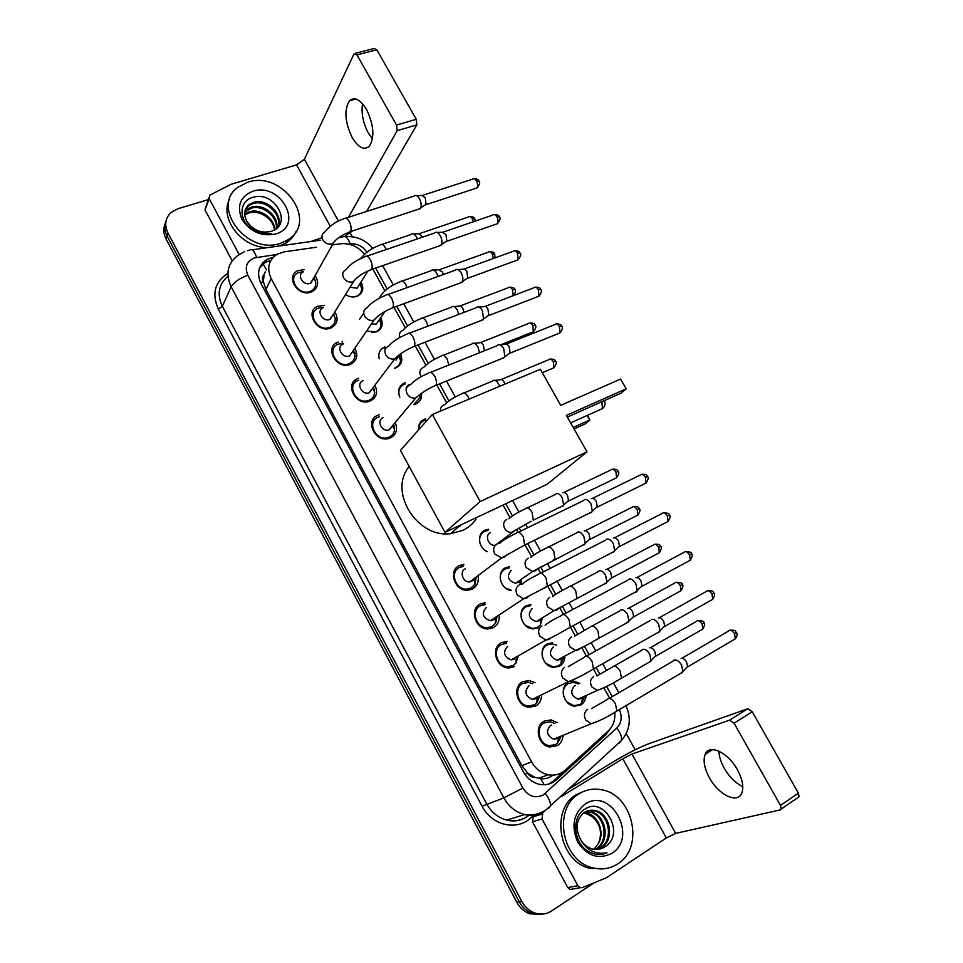 <?xml version="1.0" encoding="UTF-8"?>
<svg xmlns="http://www.w3.org/2000/svg" width="963" height="963" viewBox="0 0 963 963"><rect width="100%" height="100%" fill="white"/><g stroke="black" fill="none" stroke-linecap="round" stroke-linejoin="round"><path stroke-width="1.44" d="M571.035 681.515L574.249 681.286L579.762 683.297M585.973 696.442C585.504 700.27 583.783 703.11 580.785 704.952L574.646 706.18C564.39 705.518 559.094 689.183 567.183 683.393M564.836 657.067C564.547 661.196 562.777 664.217 559.539 666.167L553.918 667.359C542.602 667.106 537.45 648.544 547.345 643.91L552.569 642.742L550.487 643.922M538.461 627.72L533.406 628.863C521.838 629.104 516.18 610.241 526.376 605.667L531.046 604.547L529.096 605.811M511.028 590.524C500.098 589.127 496.041 571.853 505.599 567.749L509.68 566.713L507.838 568.05M487.302 551.679C478.178 547.839 476.721 533.61 485.003 530.168L488.458 529.229L486.736 530.637M418.628 429.907C418.147 424.912 420.037 421.397 424.286 419.35L425.778 418.857L424.31 420.506M399.85 397.153C397.286 390.677 398.802 385.97 404.388 383.033L405.218 382.744M421.445 393.325C422.047 398.345 420.193 401.884 415.86 403.966L414.632 404.388M379.193 358.718C378.014 353.18 379.831 349.292 384.658 347.041L384.839 346.981M400.572 353.987C403.1 360.318 401.583 364.917 396.034 367.794L395.48 367.998M380.662 317.73C383.611 324.182 382.215 328.901 376.473 331.898L366.542 331.091M361.005 281.99C364.158 288.19 363.039 292.884 357.622 296.074L356.888 296.363C353.096 297.579 349.304 296.965 345.524 294.534M562.982 736.238C562.452 740.451 560.55 743.58 557.276 745.639L549.861 746.975C538.136 745.627 533.827 726.331 544.011 721.215L550.968 719.891L557.192 722.587M541.579 695.888C541.254 700.426 539.304 703.784 535.741 705.963L528.904 707.287C516.866 706.421 512.099 686.812 522.608 681.768L528.976 680.468L534.995 682.683M514.398 666.649L508.175 667.937C495.837 667.588 490.54 647.642 501.386 642.67L507.128 641.406L503.264 643.753M499.207 616.164C499.424 621.4 497.438 625.252 493.249 627.683L487.687 628.935C475.036 629.152 469.15 608.833 480.344 603.921L485.424 602.718L481.945 605.149M478.214 576.801C478.78 582.398 476.805 586.491 472.291 589.067L467.416 590.247C454.476 591.077 447.915 570.373 459.495 565.51L463.889 564.402L460.687 566.93M395.444 422.986C397.9 429.787 396.178 434.782 390.28 437.972L388.438 438.562C374.631 442.414 364.568 419.928 377.929 415.234L379.29 414.776M375.064 385.477C378.074 392.507 376.449 397.683 370.213 401.017L369.166 401.39C355.263 406.085 344.128 383.154 357.983 378.471L358.561 378.266M354.829 348.341C358.392 355.564 356.888 360.92 350.339 364.387L350.051 364.496C336.243 370.045 323.881 346.957 338.013 342.106L338.206 342.034M334.859 311.771C338.759 318.849 337.507 324.218 331.091 327.889L330.622 328.07C317.272 333.643 304.284 311.735 317.67 306.294L324.543 305.367M315.106 275.611C319.21 282.376 318.272 287.696 312.277 291.572L311.085 292.066C298.145 297.266 285.06 276.682 297.519 270.808L304.44 269.544M316.526 247.214L284.229 251.837L277.031 254.292C268.472 260.203 266.546 268.34 271.241 278.716L531.576 761.841C535.548 768.835 541.11 773.145 548.272 774.77C554.748 775.913 560.406 774.372 565.233 770.135L608.243 730.917C613.166 726.162 615.357 719.987 614.815 712.379M534.862 777.346L527.495 773C529.277 776.009 531.732 777.454 534.862 777.346L540.761 778.73C545.082 779.115 549.018 778.02 552.569 775.444M265.475 271.385L264.139 274.431C262.237 276.465 261.948 278.885 263.296 281.678L260.54 282.689M460.434 525.954L458.629 526.749M263.296 281.678L264.139 274.431M263.477 282.015L265.86 289.394L521.862 765.633L527.291 772.615M364.471 254.304C358.055 246.444 350.087 242.929 340.565 243.771L332.295 244.963M609.603 698.139L603.885 687.787M597.168 675.629L593.485 668.948M586.419 656.128L581.736 647.642M575.08 635.58L570.445 627.178M563.451 614.49L559.804 607.882M553.195 595.904L547.634 585.829M540.652 573.178L538.076 568.495M531.504 556.59L525.04 544.877M518.07 532.238L516.541 529.481M509.993 517.613L503.059 505.045M446.615 402.727L436.829 384.995M425.851 365.097L415.306 345.982M405.279 327.793L393.987 307.329M384.875 290.814L372.862 269.05M543.349 723.189L541.796 722.912L543.349 723.189M519.731 685.114L519.105 684.837L519.731 685.114M509.728 667.961L509.812 667.359L509.728 667.961M490.372 628.707L490.925 627.286L490.372 628.707M495.439 622.026L496.354 621.496M473.315 587.767L476.444 585.372M373.584 420.662L373.524 418.628L373.584 420.662M354.853 382.756L355.804 379.627L354.853 382.756M356.731 356.202L354.866 355.889L356.731 356.202M342.539 344.02L342.166 341.299L342.539 344.02M356.719 353.553L353.927 352.94M352.879 352.53L352.133 352.181M542.626 914.056L532.37 913.43C526.785 911.419 522.428 907.567 519.298 901.862L167.02 236.019C164.336 230.735 164.035 225.655 166.105 220.78C164.035 225.655 164.336 230.735 167.02 236.019L519.298 901.862C522.428 907.567 526.785 911.419 532.37 913.43L542.626 914.056M540.038 914.429L529.831 913.803C524.269 911.805 519.924 907.965 516.818 902.283L166.033 238.908C163.373 233.636 163.072 228.58 165.13 223.717M273.336 257.145L266.715 259.577C258.337 265.463 256.447 273.516 261.057 283.712L523.186 771.556C527.074 778.429 532.527 782.678 539.545 784.315C546.045 785.507 551.739 783.978 556.602 779.705L605.679 734.913L610.036 729.027M259.516 268.147L265.307 262.466L270.964 260.239M594.002 882.866L551.679 910.926C546.49 914.248 540.905 914.946 534.934 913.044C529.325 911.034 524.943 907.158 521.802 901.428L168.007 233.106C164.192 224.981 165.251 218.071 171.161 212.378L177.986 208.694L208.068 199.702M350.123 232.769L352.314 236.729M626.251 733.565L635.183 749.768M604.487 734.348L553.93 780.644L548.585 784.099M280.895 243.121C247.515 255.953 209.898 206.564 238.102 187.147L247.852 182.188C282.941 170.03 318.994 222.152 287.588 240.004L280.895 243.121M267.63 247.623C241.869 247.924 218.998 218.649 229.627 199.136M271.097 231.361C293.667 224.812 274.732 190.734 253.775 197.162C237.729 200.28 238.27 222.609 254.557 230.807C260.227 233.768 265.92 234.767 271.662 233.804C260.07 234.31 251.825 230.157 246.925 221.346C252.944 230.193 260.925 233.552 270.88 231.421L271.097 231.361M252.775 191.264C280.438 181.754 304.549 225.799 275.912 233.925C261.804 236.838 250.5 232.011 242.014 219.468C236.501 206.034 240.088 196.645 252.775 191.264M277.609 227.485C282.953 215.315 266.306 199.329 253.413 203.458L249.032 205.468L245.348 209.717M277.729 227.352C284.29 215.194 267.305 197.981 253.919 202.278L249.549 204.288C244.108 208.718 243.23 214.412 246.925 221.346M276.225 228.713C278.151 216.856 262.791 204.565 251.379 208.152L244.746 212.245M276.658 228.363C279.318 216.41 263.633 203.265 251.885 206.985L247.527 208.983L244.843 211.595M274.696 229.772C274.599 218.324 260.323 208.477 249.874 211.631L245.529 213.63L245.035 214.785L249.369 212.787C255.64 211.415 261.611 212.979 267.257 217.494C271.518 220.972 273.913 225.113 274.443 229.916M245.529 213.63L244.674 214.304M296.135 231.289C294.064 236.067 290.742 239.931 286.155 242.869L279.571 245.95M372.476 138.865L368.203 132.834C363.063 122.963 361.173 113.261 362.509 103.703M366.554 109.493C360.27 99.382 354.577 96.481 349.473 100.79C343.972 109.866 344.862 122.096 352.145 137.504C358.417 147.76 364.183 150.649 369.419 146.147C374.788 137.179 373.825 124.949 366.554 109.493M239.173 254.533L209.2 198.679L204.975 209.922L208.851 197.632M232.203 260.78L204.975 209.922M344.73 236.465L352.41 230.964M355.347 53.302L374.113 48.475L376.822 49.775L356.96 54.891L353.951 54.06L304.392 159.268L296.544 164.878L231.024 184.294L209.753 195.2L209.2 198.679M416.257 119.304L416.823 124.877L397.153 130.655L396.539 125.046L416.257 119.304L376.822 49.775M366.566 211.475L416.823 124.877M396.539 125.046L356.96 54.891M397.153 130.655L348.474 217.325M321.558 237.933L310.375 241.605M617.608 863.955C609.988 868.831 601.646 870.107 592.594 867.771C561.405 860.79 552.593 807.981 579.449 793.596C586.094 789.6 593.28 788.288 601.008 789.672C632.679 793.885 645.198 847.464 617.608 863.955M605.462 868.614L589.813 868.325C558.733 861.379 549.981 808.776 576.765 794.451L584.806 790.984M604.692 846.934C626.106 834.68 604.644 796.016 585.372 808.872C570.421 816.443 573.454 844.996 590.223 852.436L594.015 853.808C598.565 854.951 602.898 854.59 607.027 852.749C595.435 854.879 586.539 850.353 580.34 839.17C583.301 844.298 587.346 847.572 592.474 848.981C596.819 850.016 600.828 849.378 604.499 847.055L604.487 847.067C600.78 849.39 596.603 850.064 591.956 849.101M585.143 804.081C610.819 786.47 638.589 837.208 611.842 853.326C598.541 859.887 587.141 856.095 577.656 841.939C570.951 826.061 573.454 813.446 585.143 804.081M597.361 849.438L600.069 848.066C614.298 840.061 609.073 813.35 594.039 810.858L587.574 810.87M597.915 849.39L601.177 847.813C615.417 839.796 610.169 813.049 595.122 810.545C591.174 809.739 587.611 810.34 584.445 812.363C576.368 818.995 574.995 827.927 580.34 839.17M595.11 849.426L595.712 849.065C609.88 841.096 604.704 814.554 589.741 812.074L585.516 811.749M595.676 849.462L596.795 848.812C610.975 840.831 605.787 814.253 590.813 811.773L586.022 811.496M586.551 812.977L585.504 813.278L592.197 816.6C600.563 824.256 602.609 833.248 598.348 843.588C605.221 832.429 597.915 815.071 586.551 812.977L584.047 812.628M585.504 813.278L583.578 812.977M598.348 843.588L593.978 849.294M603.115 854.049L607.027 852.749M476.071 519.093C472.701 524.004 468.283 527.76 462.854 530.384L450.66 533.646C416.847 538.365 387.969 491.142 409.227 466.501M461.096 524.811L460.097 526.123M566.4 415.39L626.191 388.823L620.593 379.073L560.719 405.339L540.351 369.274L432.351 414.487L480.164 501.53L586.997 451.84L566.4 415.39M567.363 417.087L621.171 393.121L626.191 388.823L620.593 379.073M586.997 451.84L547.14 484.269L445.014 532.395L400.439 450.323L432.351 414.487M480.164 501.53L445.014 532.395M587.586 415.282L589.801 420L585.275 423.876L574.056 428.944M587.213 415.438L589.801 420L573.226 427.476M303.333 271.566L298.061 272.734C287.07 277.898 298.566 296.038 309.978 291.464L311.049 291.019C314.492 289.141 316.045 286.216 315.72 282.255L313.986 277.621M303.104 272.011C296.435 275.093 303.357 286.071 310.255 283.327L313.745 278.042M414.499 195.682C416.088 194.911 417.749 195.91 419.447 198.703C421.216 202.23 421.625 205.3 420.675 207.936L418.159 209.296M416.51 195.621L421.65 195.465L425.237 197.632L426.103 204.288L424.563 205.324M323.351 307.341L318.103 308.232C306.306 313.011 317.718 332.331 329.49 327.42L329.936 327.251C333.571 325.53 335.341 322.641 335.22 318.597L333.655 313.721M323.05 307.859C315.888 310.7 322.761 322.388 329.876 319.451L333.342 314.215M435.023 232.552C436.696 231.698 438.418 232.733 440.211 235.658C441.945 239.065 442.354 242.05 441.463 244.626L438.887 246.071M437.13 232.444L442.186 232.203L445.953 234.43L446.832 240.894L445.255 241.99M343.562 343.442L338.35 344.068C325.867 348.329 336.773 368.697 348.955 363.773L349.172 363.701C352.843 362.124 354.733 359.343 354.878 355.359L353.505 350.183M343.177 344.032C335.581 346.584 342.226 358.934 349.581 355.925L353.12 350.749M455.728 269.748C457.473 268.821 459.279 269.881 461.169 272.938C462.854 276.237 463.275 279.138 462.433 281.641L459.808 283.17M457.919 269.592L462.902 269.267C464.178 268.593 465.49 269.363 466.85 271.554L467.741 277.826L466.14 278.981M358.79 380.241L358.26 380.433C346.054 384.562 355.889 404.773 368.119 400.596L369.034 400.283C372.404 398.79 374.282 396.202 374.655 392.531L373.524 387.018M363.135 380.674C355.756 383.178 361.763 395.372 369.142 392.82L373.018 388.185M476.613 307.269C478.43 306.27 480.332 307.366 482.319 310.555L483.595 319.006L480.922 320.607M478.888 307.077L483.811 306.655C485.123 305.933 486.496 306.728 487.928 309.015L488.843 315.106L487.218 316.309M379.41 416.762L378.194 417.16C366.421 421.325 375.305 441.126 387.463 437.708L389.052 437.19C392.134 435.794 393.963 433.434 394.541 430.1L393.723 424.226M383.214 417.641C376.112 420.169 381.541 432.122 388.859 430.028L393.012 425.875M497.69 345.139C499.568 344.056 501.554 345.187 503.649 348.51L504.949 356.707L502.241 358.38M500.038 344.886L504.889 344.393C506.261 343.61 507.694 344.417 509.198 346.812L510.125 352.711L508.5 353.975M463.588 566.376L459.7 567.351C449.492 571.649 455.294 589.886 466.682 589.127L470.955 588.092L475.06 584.084L476.143 577.054M465.346 568.832C459.182 571.444 462.758 582.459 469.619 581.965L473.784 580.123M584.12 499.845C586.286 498.774 588.574 500.11 590.957 503.854L592.341 511.064L591.306 512.629L589.597 513.026M591.306 498.605C592.883 497.823 594.532 498.786 596.253 501.482L597.241 506.682L595.64 508.115M474.627 578.932L475.084 577.848M485.027 604.68L480.525 605.739C470.654 610.073 475.866 627.972 487.001 627.756L491.876 626.66L495.464 623.398L497.113 616.272M486.339 607.472C481.331 613.299 482.656 617.728 490.311 620.762L494.175 619.462M606.305 539.34C608.544 538.377 610.879 539.798 613.287 543.589L614.683 550.583L613.551 552.256L611.962 552.581M613.467 537.992C615.092 537.294 616.777 538.317 618.511 541.037L619.51 546.069L617.945 547.538M495.367 618.138L495.933 617.054M506.622 643.344L501.542 644.464C491.997 648.857 496.679 666.42 507.549 666.709L513.002 665.577L515.999 663.013L518.226 655.875M507.525 646.462C502.59 652.204 503.818 656.682 511.209 659.884L514.447 659.21M628.683 579.208C631.006 578.354 633.389 579.858 635.833 583.698L637.241 590.463L636.001 592.245L634.557 592.522M635.821 577.752C637.506 577.138 639.227 578.209 640.985 580.966L641.996 585.841L640.467 587.334M516.252 657.669L516.914 656.622M532.804 683.802L528.374 682.382L522.74 683.537C513.496 687.979 517.721 705.253 528.314 705.999L534.309 704.844L536.692 702.93L539.364 696.971M529.229 685.632L528.904 685.812C524.041 691.47 525.184 695.996 532.31 699.367L535.885 698.669M651.277 619.45C653.672 618.715 656.116 620.292 658.584 624.18L660.004 630.741L658.668 632.595L657.368 632.835M658.391 617.873C660.124 617.343 661.894 618.475 663.676 621.267L664.687 625.986L663.194 627.503M537.318 697.525L538.028 696.562M554.929 723.562L550.282 721.781L544.143 722.96C535.163 727.474 538.979 744.471 549.307 745.639L555.807 744.459L557.553 743.135L560.695 737.177M551.655 724.995L550.463 725.512C545.696 731.11 546.755 735.672 553.641 739.199L557.517 738.489M673.33 660.618L674.088 660.052C676.556 659.438 679.047 661.1 681.551 665.048L682.984 671.392L680.396 673.522M681.166 658.367C682.96 657.922 684.765 659.113 686.571 661.954L687.582 666.516L686.15 668.045M558.564 737.694L559.298 736.864M353.132 296.989L356.791 296.135C359.873 294.618 361.498 292.15 361.655 288.719L360.186 283.303M350.038 287.239L357.08 288.226L367.974 270.928M411.622 234.057C413.187 233.275 414.824 234.286 416.546 237.103L417.376 238.884M413.536 233.961L418.652 233.708L422.757 237.054M361.655 288.719L359.981 283.628M363.412 313.432L359.536 319.295M371.634 332.56L375.666 331.898C378.892 330.526 380.686 328.118 381.047 324.651L379.783 319.006M371.465 323.977L376.304 324.062L385.044 311.386M431.665 270.23C433.302 269.375 435.011 270.422 436.817 273.36L438.069 276.441M433.663 270.097L438.707 269.76L442.426 272.023L443.401 274.515M381.047 324.651L379.518 319.391M394.445 368.275L395.203 367.77C398.237 366.482 400.03 364.207 400.56 360.969L399.561 355.058M400.415 353.939L395.937 360.09M451.888 306.716C453.585 305.801 455.379 306.872 457.269 309.942L458.809 314.371M453.946 306.547L458.93 306.126C460.17 305.476 461.458 306.246 462.818 308.449L464.01 312.397M385.982 347.908L384.55 348.329M405.05 384.02L404.255 384.297C399.332 386.801 397.791 390.918 399.609 396.648M413.596 404.604L420.193 397.647L420.277 394.168M409.359 384.562C407.036 385.633 405.953 387.499 406.109 390.171M472.279 343.526C474.037 342.539 475.915 343.647 477.901 346.836L479.55 352.735M474.41 343.31L479.333 342.816C480.609 342.106 481.969 342.9 483.402 345.187L484.389 350.797M425.55 420.121L424.129 420.578C420.398 422.348 418.604 425.417 418.749 429.763M492.839 380.65C494.669 379.603 496.631 380.734 498.714 384.068L499.701 386.295M495.042 380.397L499.905 379.807C501.242 379.049 502.65 379.867 504.155 382.263L504.937 384.105M488.048 530.432L484.798 531.311C480.248 533.947 478.707 538.112 480.176 543.794M485.761 550.836L487.338 551.643M490.516 532.527C484.365 535.079 488.313 546.129 495.114 545.335L516.048 529.782M555.783 493.887C557.806 492.827 559.972 494.115 562.272 497.751L563.62 504.925L562.717 506.309L561.104 506.694M562.837 492.695C564.306 491.924 565.871 492.851 567.532 495.464L568.495 500.64L567.026 501.94M501.037 541.928L500.892 540.821M499.604 542.518L500.062 541.471M509.198 567.893L505.37 568.868C500.977 571.48 499.424 575.597 500.712 581.183M505.563 588.068L511.329 590.319M511.257 570.337C506.369 576.175 507.814 580.496 515.554 583.301L519.226 581.869M577.198 532.238C579.305 531.287 581.508 532.647 583.843 536.331L585.203 543.288L584.204 544.769L582.699 545.106M584.24 530.938C585.757 530.252 587.358 531.239 589.031 533.875L590.006 538.895L588.562 540.219M521.043 584.264L521.609 579.1M520.128 580.809L520.67 579.75M530.517 605.715L526.135 606.75C521.922 609.314 520.345 613.323 521.404 618.764M525.654 625.637L532.732 628.49L537.45 627.407L540.412 624.891L542.47 617.765M532.178 608.472C527.363 614.238 528.711 618.607 536.21 621.58L539.557 620.605M598.817 570.939C600.984 570.084 603.247 571.528 605.607 575.26L606.979 582.013L605.883 583.59L604.499 583.867M605.823 569.542C607.4 568.928 609.037 569.964 610.735 572.636L611.722 577.499L610.301 578.859M540.797 619.426L541.423 618.402M556.53 645.15L551.992 643.874L547.068 644.969C543.108 647.449 541.495 651.289 542.265 656.525M546.081 663.567L553.244 666.938L558.492 665.806L560.911 663.856L563.427 657.813M553.28 646.955C548.537 652.637 549.801 657.055 557.059 660.209L560.177 659.535M620.629 609.988C622.88 609.254 625.18 610.771 627.563 614.538L628.947 621.087L626.504 622.989M627.623 608.484C629.248 607.954 630.921 609.037 632.631 611.746L633.618 616.464L632.234 617.837M561.634 658.355L562.32 657.404M578.318 683.983L573.611 682.394L568.206 683.537C564.511 685.873 562.886 689.508 563.319 694.443M566.822 701.919L573.972 705.71L579.714 704.555L581.58 703.134L584.505 697.104M575.26 685.451L574.574 685.776C569.915 691.398 571.095 695.852 578.113 699.162L581.532 698.464M642.02 649.869L642.646 649.399C644.957 648.761 647.317 650.362 649.724 654.178L651.12 660.534L648.725 662.472M649.604 647.786C651.289 647.329 652.986 648.472 654.732 651.217L655.719 655.791L654.383 657.175M582.651 697.609L583.361 696.755M742.786 786.615C735.539 783.148 729.328 776.985 724.164 768.125C720.818 762.046 719.072 756.388 718.928 751.152M737.417 769.738C727.992 752.247 709.093 743.617 705.157 754.366C702.918 760.421 704.326 768.197 709.394 777.707C718.482 794.848 737.718 804.322 741.811 793.006C743.942 786.952 742.473 779.199 737.417 769.738M572.07 889.415L570.024 889.499L567.737 887.549L577.86 885.731L542.037 818.971L532.515 821.776L533.165 816.805L535.897 814.289M567.737 887.549L532.515 821.776M568.856 789.07L612.492 762.311C626.72 753.788 638.794 747.601 648.725 743.749L747.757 708.756L752.235 711.741L734.071 723.189L729.617 720.143L631.969 754.053L622.808 758.748L562.151 796.028M577.86 885.731L580.183 887.717L582.254 887.633L606.329 877.811L666.324 837.942L675.665 833.392L780.247 809.895L781.186 809.064L780.487 805.429L798.399 793.139L752.235 711.741M798.399 793.139L799.073 796.762L798.122 797.605M780.487 805.429L734.071 723.189M533.165 816.805L542.687 813.928L542.037 818.971M544.155 784.737L540.761 778.73M266.522 269.821L262.574 262.995M527.495 773L524.991 774.469M265.86 289.394L271.241 278.716M521.862 765.633L531.576 761.841M294.052 277.308L292.608 277.537M559.563 666.143L559.154 665.409M547.766 644.632L547.369 643.898M538.498 627.707L538.112 627.021M526.833 606.425L526.412 605.655M506.081 568.555L505.635 567.737M485.508 531.01L485.039 530.144M470.064 589.898L469.619 589.079M367.962 401.667L367.469 400.764M337.05 344.694L336.159 343.057M516.818 902.283L521.802 901.428M166.033 238.908L168.007 233.106M276.682 254.497L254.232 257.94C246.588 261.346 244.458 267.088 247.828 275.189L522.861 788.047C528.386 796.413 535.175 798.724 543.252 794.969L616.838 728.004C621.556 722.984 622.399 716.845 619.353 709.587M544.42 811.532C538.341 815.18 531.72 816.203 524.582 814.59C515.674 812.218 508.765 806.645 503.854 797.87L231.168 286.781C225.258 273.697 227.569 263.2 238.102 255.303L244.518 251.68M533.671 815.204L530.986 817.683C517.107 831.322 491.744 825.568 482.09 806.236L218.312 309.075L222.333 306.294L231.168 286.781C233.925 282.219 239.486 278.355 247.828 275.189M548.477 808.451L550.427 806.079C550.824 802.841 549.115 798.616 545.299 793.428M218.312 309.075C211.607 293.751 214.797 281.834 227.87 273.336M227.954 276.297C218.661 284.205 216.783 294.197 222.333 306.294L486.664 803.864C491.407 812.399 498.136 817.804 506.815 820.091C513.785 821.656 520.237 820.657 526.195 817.093M522.861 788.047L503.854 797.87L482.09 806.236M366.879 252.246C362.762 246.179 357.237 243.398 350.267 243.928L348.787 244.133M612.215 696.622L606.606 686.45M599.708 673.968L596.121 667.455M589.055 654.659L584.421 646.269M577.595 633.919L573.093 625.745M566.1 613.082L562.44 606.449M555.687 594.219L550.294 584.445M543.361 571.89L540.664 567.014M533.959 554.869L527.712 543.553M520.827 531.07L519.093 527.953M512.436 515.879L505.756 503.769M448.963 400.921L439.561 383.888M428.174 363.268L418.05 344.923M407.566 325.939L396.732 306.318M387.138 288.936L375.63 268.087M619.233 743.075L621.424 740.499C622.038 737.152 620.509 732.999 616.838 728.004M350.267 243.928C347.787 237.608 345.223 235.333 342.575 237.067L338.868 237.596M256.639 257.374C254.22 250.837 251.885 248.43 249.622 250.163L247.479 250.681M602.874 735.997L605.679 734.913M553.93 780.644L556.602 779.705M338.434 221.081L304.392 159.268M330.249 226.245L296.544 164.878M600.166 409.636L602.405 408.625L601.935 401.691M422.793 195.308L472.364 179.238C473.627 178.143 474.976 178.733 476.42 180.972C477.829 183.861 477.961 186.208 476.817 188.002L475.228 188.531M478.936 181.116L476.42 180.972M348.498 232.3L350.388 231.626C351.627 229.278 351.314 226.052 349.461 221.935L349.244 221.538C347.222 218.228 345.464 217.313 343.972 218.782C336.629 220.996 330.225 225.414 324.76 232.011C321.762 233.937 321.185 236.669 323.014 240.196C325.494 243.543 328.6 244.771 332.331 243.916L335.858 240.064M443.389 232.011L492.671 215.122C493.971 213.967 495.391 214.556 496.908 216.892C498.28 219.696 498.425 221.984 497.329 223.753L495.692 224.331M499.376 216.928L496.908 216.892M369.515 270.266L371.465 269.532C372.645 267.233 372.332 264.079 370.526 260.082L370.31 259.685C368.179 256.242 366.337 255.303 364.796 256.868C356.105 260.251 349.798 264.524 345.898 269.652C342.587 271.554 341.889 274.395 343.803 278.175C346.295 281.533 349.413 282.749 353.132 281.834L356.575 278.126M464.154 269.038L513.159 251.319C514.507 250.091 515.975 250.693 517.564 253.137L518.022 259.817L516.324 260.443M519.984 253.064L517.564 253.137M390.737 308.581L392.735 307.787C393.867 305.536 393.554 302.466 391.785 298.602L391.568 298.193C389.329 294.606 387.415 293.643 385.826 295.292C377.255 298.747 371.056 302.864 367.24 307.642C363.617 309.508 362.798 312.457 364.796 316.49C367.264 319.836 370.346 321.052 374.029 320.137L377.472 316.55M485.099 306.403L533.815 287.829C535.211 286.541 536.74 287.155 538.413 289.682L538.895 296.207L537.161 296.869M540.773 289.502L538.413 289.682M388.402 346.138C384.767 348.052 383.948 351.074 385.97 355.166C388.294 358.368 391.231 359.62 394.782 358.898L398.55 355.347M388.787 346.006C392.507 341.564 398.586 337.58 407.036 334.065C408.673 332.319 410.671 333.318 413.019 337.062L413.235 337.471C414.969 341.215 415.294 344.2 414.21 346.403L412.164 347.258M506.225 344.104L554.664 324.663C556.084 323.291 557.685 323.929 559.431 326.565L559.948 332.909L558.179 333.631M561.742 326.276L559.431 326.565M409.72 384.995C406.097 386.994 405.303 390.063 407.349 394.204C409.528 397.262 412.32 398.526 415.727 398.008L419.796 394.529M410.527 384.731C414.138 380.614 420.109 376.762 428.439 373.199C430.136 371.369 432.218 372.392 434.674 376.292L434.891 376.702C436.576 380.337 436.913 383.226 435.878 385.381L433.795 386.295M592.57 498.304L639.889 475.241C641.478 473.615 643.32 474.326 645.439 477.395L646.065 483.065L644.235 483.968M641.635 474.338C645.162 474.097 647.112 474.843 647.497 476.601L645.439 477.395M496.992 544.107C493.453 546.418 492.743 549.729 494.874 554.038L501.579 557.926L504.227 557.3L506.634 555.073M499.484 543.505C502.65 540.46 508.175 537.089 516.084 533.382C517.974 531.203 520.393 532.395 523.366 536.945L524.642 545.07L522.488 546.202M614.635 537.739L661.677 513.724C663.302 512.027 665.216 512.773 667.419 515.963L668.081 521.465L666.252 522.403M669.454 515.073L667.419 515.963M519.322 584.83C515.807 587.213 515.121 590.584 517.275 594.941L523.595 598.805L526.629 598.143L528.807 596.193M522.199 584.18C525.28 581.363 530.709 578.089 538.522 574.357C540.448 572.106 542.963 573.346 546.057 578.065L547.369 585.961L545.202 587.141M636.904 577.523L683.67 552.545C685.319 550.8 687.305 551.57 689.604 554.869L690.29 560.213L688.485 561.2M685.403 551.57C689.929 551.715 691.988 552.473 691.578 553.845L689.604 554.869M541.868 625.938C538.377 628.406 537.715 631.836 539.894 636.242L545.852 640.07L549.235 639.372L551.161 637.711M545.118 625.252C548.116 622.652 553.46 619.462 561.164 615.706C563.138 613.395 565.75 614.683 568.977 619.594L570.313 627.25L568.158 628.478M659.354 617.692L705.855 591.703C707.54 589.91 709.587 590.716 711.994 594.135L712.704 599.323L710.923 600.334M713.908 592.991L711.994 594.135M564.631 667.431C561.164 669.983 560.526 673.486 562.717 677.928L568.351 681.72L572.07 681.01L573.707 679.637M568.218 666.721L584.023 657.452C586.046 655.069 588.742 656.429 592.125 661.509L593.461 668.96L591.342 670.224M682.021 658.223L728.245 631.222C729.966 629.381 732.073 630.223 734.588 633.75L735.323 638.806L733.565 639.841M729.954 630.199C737.622 629.838 734.889 631.993 736.442 632.51L734.588 633.75M587.611 709.334C584.168 711.97 583.554 715.533 585.769 720.023L591.077 723.767L596.446 721.973M591.523 708.612L607.111 699.595C609.182 697.152 611.962 698.572 615.489 703.833L616.85 711.067L614.755 712.367M419.736 233.54L468.307 217.036C469.535 215.965 470.859 216.567 472.303 218.806L473.339 221.743M474.783 218.866L472.303 218.806M386.235 249.537L385.393 247.72C383.37 244.482 381.601 243.579 380.084 245.023C371.754 248.261 365.627 252.402 361.727 257.446L359.873 258.927M439.826 269.568L488.145 252.258C489.409 251.138 490.793 251.74 492.31 254.076L493.441 258.445M494.729 254.027L492.31 254.076M407.06 287.624L405.796 284.506C403.678 281.136 401.836 280.209 400.271 281.738C392.061 285.036 386.031 289.044 382.179 293.751L379.001 298.386M460.097 305.909L508.151 287.793C509.451 286.601 510.896 287.227 512.472 289.646L513.195 295.689M514.856 289.49L512.472 289.646M402.678 330.453C399.777 331.826 398.778 334.185 399.681 337.531M402.835 330.405C406.603 326 412.537 322.124 420.626 318.765C422.239 317.152 424.165 318.103 426.38 321.618L427.957 326.108M480.537 342.551L528.326 323.616C529.662 322.364 531.167 323.002 532.828 325.53L533.346 331.766L531.732 332.404M535.151 325.265L532.828 325.53M423.142 367.565C419.699 369.443 418.953 372.368 420.915 376.316L421.156 376.677M423.672 367.385C427.355 363.28 433.181 359.524 441.162 356.129C442.824 354.432 444.822 355.407 447.145 359.067L448.854 365.025M501.145 379.53L548.669 359.753C550.054 358.441 551.606 359.091 553.34 361.715L553.894 367.794L552.256 368.48M555.615 361.342L553.34 361.715M443.774 405.002C441.343 406.169 440.26 408.192 440.548 411.057M444.689 404.713C448.276 400.885 454.006 397.262 461.879 393.819C463.6 392.037 465.671 393.048 468.09 396.84L469.101 399.103M564.029 492.394L610.771 470.028C612.263 468.536 613.997 469.246 615.983 472.183L616.609 477.78L614.936 478.587M618.102 471.461L615.983 472.183M506.803 519.346C503.432 521.501 502.77 524.642 504.817 528.747C506.538 531.275 508.777 532.515 511.558 532.479L531.203 521.236M508.849 518.804C512.147 515.735 517.576 512.436 525.148 508.897C527.002 506.875 529.325 507.995 532.106 512.244L533.249 520.176L563.319 505.623M585.348 530.685L631.836 507.417C633.353 505.876 635.159 506.61 637.229 509.644L637.879 515.097L636.206 515.939M639.288 508.813L637.229 509.644M528.193 558.143C524.847 560.382 524.197 563.572 526.267 567.725L532.659 571.444L535.187 570.83L537.294 568.94M530.589 557.553C533.803 554.712 539.148 551.498 546.623 547.935C548.525 545.84 550.932 547.008 553.821 551.414L555.001 559.13L552.943 560.237M606.859 569.326L653.083 545.142C654.635 543.529 656.501 544.3 658.668 547.441L659.342 552.75L657.669 553.629M654.684 544.264C658.295 543.926 660.281 544.673 660.666 546.478L658.668 547.441M549.777 597.301C546.454 599.612 545.828 602.862 547.911 607.051L553.966 610.759L556.831 610.097L558.709 608.472M552.509 596.663C555.651 594.027 560.911 590.921 568.29 587.322C570.24 585.167 572.72 586.371 575.754 590.945L576.945 598.456L574.899 599.6M628.562 608.303L674.521 583.181C676.11 581.52 678.036 582.326 680.287 585.576L680.985 590.728L679.336 591.643M676.11 582.278C680.636 582.386 682.671 583.133 682.237 584.505L680.287 585.576M571.553 636.82C568.254 639.203 567.652 642.514 569.759 646.739L575.489 650.41L578.679 649.736L580.304 648.352M574.622 636.146L590.163 627.069C592.149 624.843 594.725 626.106 597.879 630.837L599.094 638.144L597.06 639.324M650.446 647.63L696.153 621.556C697.766 619.847 699.752 620.69 702.099 624.048L702.821 629.068L701.196 630.007M697.73 620.617C702.316 620.666 704.41 621.412 704.001 622.868L702.099 624.048M593.533 676.688C590.247 679.156 589.669 682.526 591.8 686.8L597.229 690.435L602.092 688.617M596.904 675.99L612.227 667.166C614.262 664.891 616.922 666.203 620.208 671.103L621.436 678.205L619.438 679.421M675.665 833.392L631.969 754.053M666.324 837.942L622.808 758.748M560.887 796.425L561.814 796.124M729.617 720.143L747.757 708.756M561.465 796.461L560.526 796.75M574.249 681.286L572.01 682.382M528.976 680.468L524.594 682.755M538.305 778.357L548.272 774.77M529.831 913.803L534.934 913.044M265.307 262.466L266.715 259.577M528.976 815.276C522.283 820.476 514.904 822.077 506.815 820.091L524.582 814.59C532.599 815.793 539.87 814.12 546.406 809.558L621.424 740.499C630.079 730.207 631.584 718.591 625.974 705.686M618.86 692.746L613.395 682.863M606.425 670.26L602.79 663.688M595.736 650.928L591.15 642.646M584.252 630.175L579.798 622.122M572.816 609.495L569.109 602.79M562.272 590.439L557.035 580.966M550.114 568.447L547.273 563.319M540.496 551.053L534.489 540.207M527.616 527.772L525.642 524.209M518.901 512.027L512.569 500.567M455.282 396.985L446.471 381.071M434.433 359.307L424.996 342.238M413.777 321.955L403.714 303.754M393.301 284.94L382.624 265.644M372.645 248.418C365.519 239.847 356.382 235.923 345.26 236.633M320.33 240.196L252.041 249.826M249.549 204.288L249.032 205.468M247.527 208.983L247.022 210.151M287.588 240.004L286.155 242.869M355.913 99.02L349.473 100.79M592.594 867.771L589.813 868.325M595.122 810.545L594.039 810.858M590.813 811.773L589.741 812.074M460.555 525.076L450.66 533.646M570.638 422.877L602.405 408.625C605.077 406.35 605.739 403.678 604.391 400.596M473.844 178.697C477.094 178.913 478.767 179.672 478.852 180.972C480.465 182.248 479.791 184.595 476.817 188.002L425.802 204.77M420.265 208.61L350.388 231.626C341.083 235.393 335.305 239.39 333.054 243.615L310.941 283.038M311.049 291.019L310.315 292.307M313.794 277.958L315.72 282.255M345.922 218.144L413.982 196.139M426.103 204.288L420.675 207.936M494.2 214.532C497.498 214.713 499.195 215.471 499.291 216.795C500.868 217.999 500.218 220.322 497.329 223.753L446.531 241.388M441.054 245.312L371.465 269.532C362.979 272.854 356.972 276.911 353.457 281.714L330.189 319.331M329.936 327.251L329.141 328.503M333.367 314.191L335.22 318.597M366.831 256.17L434.506 233.034M446.832 240.894L441.463 244.626M514.736 250.681C518.07 250.813 519.791 251.56 519.912 252.932C521.452 254.039 520.827 256.339 518.022 259.817L467.452 278.343M348.955 363.773L348.112 364.989M349.581 355.925L374.029 320.137C377.929 315.407 384.165 311.29 392.735 307.787L462.035 282.34M353.12 350.869L354.878 355.359M387.908 294.534L455.222 270.242M467.741 277.826L462.433 281.641M535.44 287.155C538.75 287.191 540.508 287.949 540.712 289.394C542.217 290.405 541.615 292.68 538.895 296.207L488.554 315.623M368.119 400.596L367.228 401.776M369.142 392.82L394.782 358.898C399.067 354.264 405.543 350.099 414.21 346.403L483.209 319.716M373.078 388.101L374.655 392.531M409.167 333.258L476.119 307.787M488.843 315.106L483.595 319.006M556.313 323.929C559.672 323.929 561.465 324.675 561.694 326.18C563.162 327.143 562.585 329.382 559.948 332.909L509.848 353.24M387.463 437.708L386.5 438.851M388.859 430.028L415.727 398.008C422.083 392.41 428.8 388.197 435.878 385.381L504.576 357.429M393.169 425.694L394.541 430.1M430.63 372.332L497.197 345.669M510.125 352.711L504.949 356.707M466.682 589.127L465.37 590.102M469.619 581.965L501.579 557.926L524.642 545.07L592.016 511.822M647.497 476.601C648.845 477.215 648.364 479.369 646.065 483.065L597 507.236M474.675 579.461L475.06 584.084M518.359 532.274L583.458 500.616M597.241 506.682L592.341 511.064M663.423 512.785C667.877 513.002 669.887 513.761 669.441 515.049C670.742 515.626 670.284 517.769 668.081 521.465L619.293 546.623M487.001 627.756L485.593 628.67M490.311 620.762L523.595 598.805L614.382 551.342M495.379 618.679L495.464 623.398M540.785 573.202L605.51 540.219M619.51 546.069L614.683 550.583M507.549 666.709L506.02 667.576M511.209 659.884L545.852 640.07C557.589 634.918 562.091 631.668 570.313 627.25L636.952 591.222M691.578 553.845C692.842 554.351 692.421 556.47 690.29 560.213L641.779 586.395M516.228 658.186L515.999 663.013M563.415 614.514L627.78 580.183M641.996 585.841L637.241 590.463M707.576 590.704C715.052 590.427 712.403 592.498 713.908 593.003C715.148 593.425 714.751 595.543 712.704 599.323L664.482 626.54M528.314 705.999L526.677 706.794M532.31 699.367L568.351 681.72C575.754 678.915 584.12 674.654 593.461 668.96L659.727 631.487M537.27 697.994L536.692 702.93M586.25 656.212L650.254 620.521M664.687 625.986L660.004 630.741M549.307 745.639L547.55 746.349M553.641 739.199L591.077 723.767C598.842 721.275 607.424 717.05 616.85 711.067L682.731 672.15M736.442 632.51C737.586 634.22 737.213 636.314 735.323 638.806L687.401 667.07M558.492 738.079L557.553 743.135M609.302 698.319L672.944 661.208M687.582 666.516L682.984 671.392M469.703 216.506C473.014 216.723 474.675 217.457 474.711 218.733L475.337 221.057M381.986 244.373L411.153 234.491M489.577 251.692C492.875 251.825 494.573 252.571 494.669 253.907L495.018 257.879M402.233 281.04L431.207 270.675M509.62 287.179C512.954 287.275 514.687 288.009 514.796 289.382C516.06 290.2 515.687 292.234 513.7 295.497M399.176 355.997L400.56 360.969M422.637 318.007L451.418 307.185M529.831 322.966C533.177 322.99 534.934 323.712 535.103 325.169C536.56 326.072 535.97 328.263 533.346 331.766L500.76 344.814M419.567 395.047L420.193 397.647M443.221 355.311L471.822 344.008M550.21 359.067C553.593 359.03 555.386 359.765 555.579 361.257C556.999 362.124 556.445 364.303 553.894 367.794L542.265 372.681M463.973 392.952L492.394 381.143M612.372 469.222C615.875 469.017 617.789 469.751 618.077 471.425C619.414 472.063 618.92 474.181 616.609 477.78L568.266 501.145M527.303 507.862L555.218 494.537M568.495 500.64L563.62 504.925M633.437 506.574C636.988 506.309 638.938 507.044 639.276 508.789C640.588 509.343 640.118 511.449 637.879 515.097L589.789 539.4M515.554 583.301L532.659 571.444L584.914 543.987M520.116 581.243L520.08 584.505M548.778 546.864L576.536 532.984M590.006 538.895L585.203 543.288M536.21 621.58L553.966 610.759L606.702 582.699M660.666 546.478C661.942 546.96 661.497 549.054 659.342 552.75L611.517 578.005M540.761 619.871L540.412 624.891M570.433 586.202L598.047 571.781M611.722 577.499L606.979 582.013M557.059 660.209L575.489 650.41C586.78 645.643 591.27 642.405 599.094 638.144L628.695 621.785M682.237 584.505C683.489 584.914 683.068 586.997 680.985 590.728L633.425 616.97M561.573 658.788L560.911 663.856M592.281 625.902L619.751 610.927M633.618 616.464L628.947 621.087M578.113 699.162L597.229 690.435C604.475 687.775 612.54 683.706 621.436 678.205L650.88 661.22M704.001 622.868C705.217 623.217 704.832 625.276 702.821 629.068L655.538 656.297M582.579 697.994L581.58 703.134M614.322 665.975L641.647 650.41M655.719 655.791L651.12 660.534M712.656 749.587L705.157 754.366M781.186 809.064L799.073 796.762M580.183 887.717L570.024 889.499"/></g></svg>
